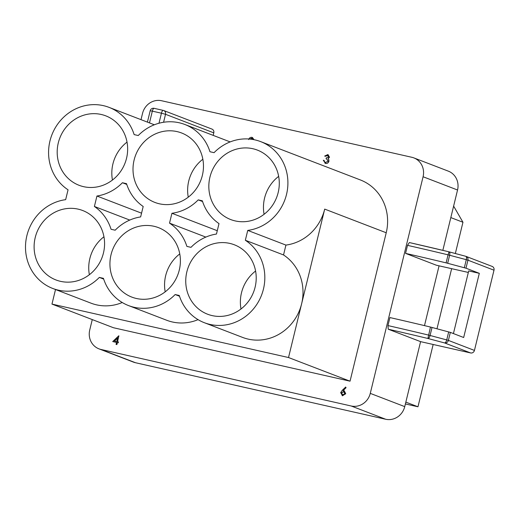 <?xml version="1.0" encoding="UTF-8"?>
<svg xmlns="http://www.w3.org/2000/svg" width="520" height="520" viewBox="0 0 520 520"><rect width="100%" height="100%" fill="white"/><g stroke="black" fill="none" stroke-linecap="round" stroke-linejoin="round"><path stroke-width="0.78" d="M210.028 324.435A46.293 43.479 -69 0 0 261.007 296.491A46.293 43.479 -69 0 0 245.343 240.266L283.53 254.95A46.293 43.479 111 0 1 301.626 303.778A46.293 43.479 111 0 1 248.216 339.118A46.293 43.479 111 0 1 242.554 337.396L204.367 322.719A46.293 43.479 -69 0 0 210.028 324.435M212.18 315.608A37.2 34.938 -69 0 0 254.423 289.653A37.2 34.938 -69 0 0 234.332 244.784A37.2 34.938 -69 0 0 229.781 243.399A37.2 34.938 -69 0 0 187.538 269.36A37.2 34.938 -69 0 0 207.63 314.23A37.2 34.938 -69 0 0 212.18 315.608M159.439 203.808A37.2 34.938 -69 0 0 201.682 177.847A37.2 34.938 -69 0 0 181.591 132.977A37.2 34.938 -69 0 0 177.041 131.599A37.2 34.938 -69 0 0 134.797 157.553A37.2 34.938 -69 0 0 154.888 202.423A37.2 34.938 -69 0 0 159.439 203.808M143.189 206.479A46.293 43.479 111 0 1 126.523 183.671L122.408 182.741A46.293 43.479 111 0 1 96.941 196.027L94.393 206.466A46.293 43.479 111 0 1 111.059 229.275L115.174 230.204A46.293 43.479 111 0 1 140.641 216.918L143.189 206.479M83.623 186.674A37.2 34.938 -69 0 0 125.859 160.719A37.2 34.938 -69 0 0 105.768 115.849A37.2 34.938 -69 0 0 101.224 114.472A37.2 34.938 -69 0 0 58.981 140.426A37.2 34.938 -69 0 0 79.073 185.296A37.2 34.938 -69 0 0 83.623 186.674M245.343 240.266L247.748 230.406A46.293 43.479 -69 0 0 287.404 189.878A46.293 43.479 -69 0 0 260.676 141.622A46.293 43.479 -69 0 0 214.078 152.666L209.957 151.736A46.293 43.479 -69 0 0 184.853 124.488A46.293 43.479 -69 0 0 138.255 135.531L134.141 134.602A46.293 43.479 -69 0 0 109.031 107.361A46.293 43.479 -69 0 0 53.709 130.722A46.293 43.479 -69 0 0 68.055 189.813L65.65 199.667A46.293 43.479 -69 0 0 26 240.194A46.293 43.479 -69 0 0 52.728 288.457A46.293 43.479 -69 0 0 58.389 290.173A46.293 43.479 -69 0 0 99.327 277.413L103.441 278.343A46.293 43.479 -69 0 0 128.55 305.584A46.293 43.479 -69 0 0 134.212 307.3A46.293 43.479 -69 0 0 175.149 294.541L179.264 295.471A46.293 43.479 -69 0 0 204.367 322.719M198.224 199.875A46.293 43.479 111 0 1 171.931 213.278L169.526 223.139A46.293 43.479 111 0 1 186.881 246.409L190.996 247.338A46.293 43.479 111 0 1 216.463 234.046L219.005 223.607A46.293 43.479 111 0 1 202.339 200.805L198.224 199.875L202.579 201.546M136.363 298.48A37.2 34.938 -69 0 0 178.6 272.519A37.2 34.938 -69 0 0 158.509 227.65A37.2 34.938 -69 0 0 153.966 226.272A37.2 34.938 -69 0 0 111.722 252.226A37.2 34.938 -69 0 0 131.814 297.096A37.2 34.938 -69 0 0 136.363 298.48M60.541 281.346A37.2 34.938 -69 0 0 102.784 255.392A37.2 34.938 -69 0 0 82.693 210.522A37.2 34.938 -69 0 0 78.143 209.138A37.2 34.938 -69 0 0 35.899 235.099A37.2 34.938 -69 0 0 55.991 279.968A37.2 34.938 -69 0 0 60.541 281.346M235.261 220.935A37.2 34.938 -69 0 0 277.498 194.981A37.2 34.938 -69 0 0 257.406 150.111A37.2 34.938 -69 0 0 252.863 148.727A37.2 34.938 -69 0 0 210.619 174.688A37.2 34.938 -69 0 0 230.711 219.557A37.2 34.938 -69 0 0 235.261 220.935M198.061 319.644A46.293 43.479 111 0 1 172.393 321.984A46.293 43.479 111 0 1 166.732 320.268L128.55 305.584M175.149 294.541L179.504 296.218M122.239 302.517A46.293 43.479 111 0 1 96.577 304.856A46.293 43.479 111 0 1 90.916 303.134L52.728 288.457M99.327 277.413L103.681 279.091M118.898 335.842L117.462 341.718L118.391 341.926L118.177 342.797L117.253 342.589L116.773 344.552L116.051 344.39L116.532 342.426L112.723 341.569L118.749 335.81L117.572 341.744M118.391 341.926L118.287 342.843L117.358 342.628L116.883 344.591L116.051 344.39M116.526 342.446L112.723 341.569M345.534 387.043L345.976 387.634L343.018 390.585L344.221 390.793L345.637 393.744L342.498 395.779L340.697 392.646L342.193 390.377L345.637 387.088L346.079 387.673L343.154 390.591M344.279 390.819L345.741 393.783L342.186 395.688M213.792 132.853L165.529 114.296A3.308 3.107 -69 0 0 163.683 110.526L211.946 129.084A3.308 3.107 111 0 1 213.792 132.853L213.174 135.382M247.748 230.406L285.935 245.089A46.293 43.479 111 0 0 324.701 209.105L386.224 232.758A46.293 43.479 -69 0 0 360.38 179.953L260.676 141.622M386.224 232.758L350.044 381.186L113.484 327.743L51.968 304.089L55.517 289.53M141.011 119.659L142.545 113.373A16.536 15.529 111 0 1 161.623 100.75L411.827 157.281A16.536 15.529 111 0 1 413.849 157.892A16.536 15.529 111 0 1 423.079 176.755L370.272 393.374A16.536 15.529 111 0 1 351.195 405.997L100.991 349.466A16.536 15.529 111 0 1 98.969 348.855A16.536 15.529 111 0 1 89.739 329.992L92.274 319.586M252.428 137.495L253.981 139.685M252.064 138.327L249.847 139.081M327.736 155.422L325.488 156.28L324.662 156.072L327.945 154.544L329.492 157.216L328.127 158.75L328.822 159.666L328.933 161.285C328.315 162.968 327.171 163.67 325.488 163.397L324.994 163.248M327.997 154.564L329.492 157.216M329.387 157.17L328.022 158.704L328.718 159.627L328.829 161.245C328.211 162.929 327.061 163.631 325.383 163.358L323.317 160.251L324.142 160.453L324.486 161.766L325.715 162.532M326.768 159.035L326.06 158.802L326.267 157.93L328.666 157.008L327.483 155.35M241 308.971A37.2 34.938 111 0 1 255.587 271.037M264.082 214.305A37.2 34.938 111 0 1 278.668 176.364M165.185 291.844A37.2 34.938 111 0 1 179.77 253.91M188.26 197.171A37.2 34.938 111 0 1 202.846 159.237M89.362 274.716A37.2 34.938 111 0 1 103.948 236.775M112.444 180.044A37.2 34.938 111 0 1 127.03 142.103M494 270.192L467.942 260.175A3.308 3.107 -69 0 0 466.096 256.406L492.154 266.422A3.308 3.107 111 0 1 494 270.192L474.442 350.422A3.308 3.107 111 0 1 470.626 352.95L420.589 341.64L404.742 406.627A16.536 15.529 111 0 1 385.671 419.25L135.466 362.719A16.536 15.529 111 0 1 133.445 362.109L98.969 348.855M413.849 157.892L448.318 171.145A16.536 15.529 111 0 1 457.548 190.008L442.839 250.347M439.069 265.824L424.489 325.618M449.169 251.875L465.693 256.282A3.308 1.391 104.9 0 1 465.764 256.295A3.308 1.391 104.9 0 1 466.291 259.682L467.942 260.175L465.985 268.197L479.317 273.325L463.671 337.506L450.34 332.384L448.383 340.405L474.442 350.422M420.589 341.64L388.232 329.206L387.953 325.585L389.909 317.564A165.594 7.722 13.7 0 1 430.463 327.048L450.34 332.384M465.985 268.197L446.108 262.867A165.594 7.722 -166.3 0 0 405.561 253.377L436.319 265.207L468.332 272.441M453.427 333.567L468.702 270.927L479.317 273.325M405.561 253.377L407.511 245.356L409.357 242.554A162.292 7.566 13.7 0 1 449.007 251.83A3.308 1.391 104.9 0 1 449.098 251.849A3.308 1.391 104.9 0 1 449.631 255.236L447.675 263.263M465.81 256.308A3.308 3.107 -69 0 1 466.096 256.406A3.308 3.308 0 0 0 465.764 256.295L449.098 251.849A3.308 3.308 0 0 0 449.02 251.83L409.357 242.554M453.622 206.108L462.956 222.255L455.338 253.513M451.64 268.664L436.988 328.77M433.16 344.481L417.969 406.783L405.399 403.943M462.956 222.255L450.827 217.594M417.969 406.783L405.841 402.123M285.935 245.089L283.53 254.95M171.931 213.278L217.275 230.711M169.526 223.139L205.836 237.094M122.408 182.741L126.763 184.418M96.941 196.027L141.557 213.181M94.393 206.466L129.773 220.071M324.701 209.105L288.522 357.532L350.044 381.186M288.522 357.532L51.968 304.089M432.029 327.444L430.072 335.465A3.308 1.391 104.9 0 1 427.908 338.481A162.292 7.566 -166.3 0 0 388.232 329.206M387.953 325.585A165.594 7.722 13.7 0 1 428.506 335.069L446.732 339.911A3.308 1.391 104.9 0 1 444.568 342.927L427.908 338.481L430.463 327.048M248.683 139.594C249.236 137.904 250.335 137.156 251.986 137.358L253.877 139.666M253.065 139.516L251.843 138.262M251.739 138.222L249.724 139.067M324.038 160.413L324.486 161.766M324.376 161.727L325.605 162.487L328.088 161.155L326.716 159.016L326.06 158.802M325.253 162.383L325.605 162.487M327.685 155.402L325.488 156.28M325.377 156.234L324.662 156.072M341.406 392.834L342.745 394.914L344.903 393.627L343.506 391.528L341.406 392.834L342.849 394.953M343.811 391.619L341.517 392.88M114.355 341.016L116.747 341.556L117.644 337.87L114.355 341.016M117.598 338.052L114.472 341.042M470.626 352.95L444.568 342.927A3.308 3.107 -69 0 0 448.383 340.405L446.732 339.911L448.688 331.89M457.548 190.008L423.079 176.755M404.742 406.627L370.272 393.374M385.671 419.25L351.195 405.997M135.466 362.719L100.991 349.466M446.108 262.867L448.065 254.839A165.594 7.722 -166.3 0 0 407.511 245.356M464.334 267.709L466.291 259.682L448.065 254.839L449.02 251.83M158.99 123.24L161.434 113.204L152.334 111.15L149.474 122.909M163.169 110.377L154.18 108.349A3.308 1.125 102.7 0 0 154.128 108.329L163.228 110.39A3.308 1.125 -77.3 0 1 163.28 110.403A3.308 3.107 -69 0 1 163.683 110.526A3.308 3.308 0 0 0 163.228 110.39A3.308 1.125 -77.3 0 0 161.434 113.204L165.529 114.296L163.585 122.265M150.183 110.773L152.334 111.15A3.308 1.125 102.7 0 1 154.128 108.329A3.308 3.308 0 0 0 150.183 110.773L147.42 122.122M109.031 107.361L154.343 124.781M184.853 124.488L230.165 141.908"/></g></svg>
